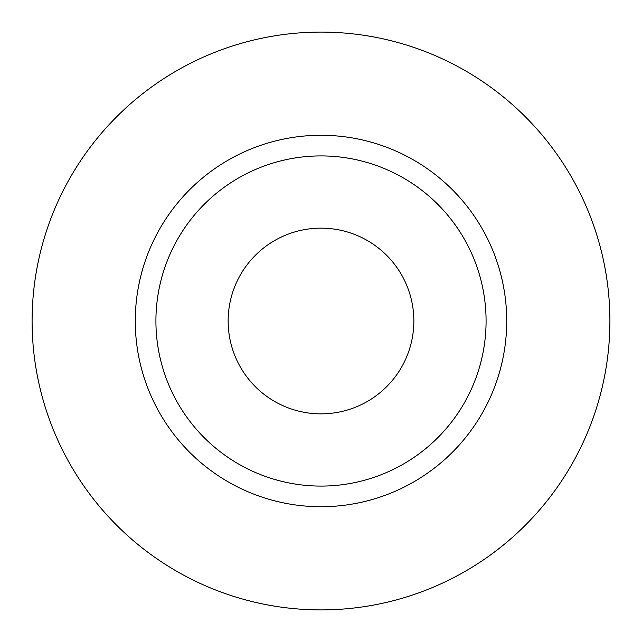 <?xml version="1.0" encoding="UTF-8"?>
<svg xmlns="http://www.w3.org/2000/svg" width="642" height="642" viewBox="0 0 642 642"><rect width="100%" height="100%" fill="white"/><g stroke="black" fill="none" stroke-linecap="round" stroke-linejoin="round"><path stroke-width="0.96" d="M228.143 321A92.857 92.857 0 0 0 321 413.857A92.857 92.857 0 0 0 413.857 321A92.857 92.857 0 0 0 321 228.143A92.857 92.857 0 0 0 228.143 321M486.082 321A165.082 165.082 0 0 0 321 155.918A165.082 165.082 0 0 0 155.918 321A165.082 165.082 0 0 0 321 486.082A165.082 165.082 0 0 0 486.082 321M609.9 321A288.9 288.9 0 0 0 321 32.1A288.9 288.9 0 0 0 32.1 321A288.9 288.9 0 0 0 321 609.9A288.9 288.9 0 0 0 609.9 321M506.723 321A185.723 185.723 0 0 1 321 506.723A185.723 185.723 0 0 1 135.277 321A185.723 185.723 0 0 1 321 135.277A185.723 185.723 0 0 1 506.723 321"/></g></svg>
